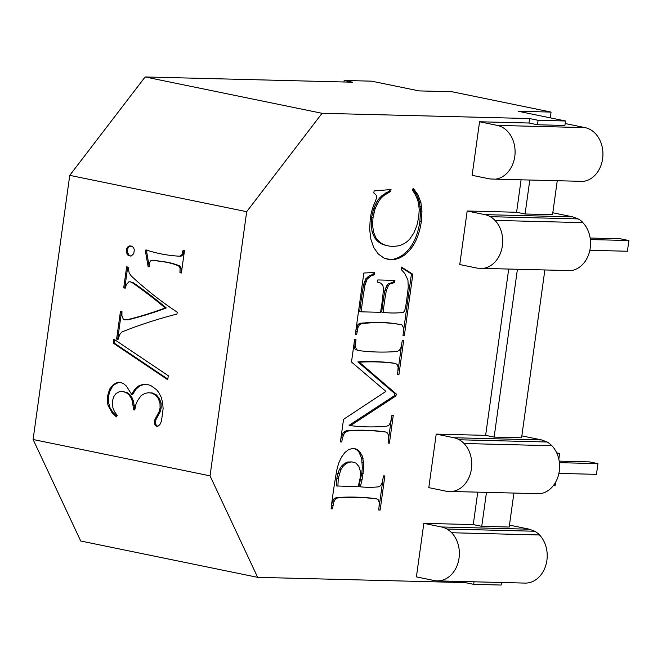 <?xml version="1.0" encoding="UTF-8"?>
<svg xmlns="http://www.w3.org/2000/svg" width="662" height="662" viewBox="0 0 662 662"><rect width="100%" height="100%" fill="white"/><g stroke="black" fill="none" stroke-linecap="round" stroke-linejoin="round"><path stroke-width="0.99" d="M344.885 452.51L348.841 449.424L353.094 448.472L355.899 448.944L358.316 450.218L361.965 455.15L363.711 462.986L363.736 467.885L362.081 479.652L360.327 486.802A220.57 132.632 101.6 0 0 374.609 487.166A220.57 132.632 101.6 0 0 378.416 486.843L380.584 485.66L382.164 482.888L383.538 475.887L384.87 475.92L380.137 510.063L378.796 510.03L379.309 502.681L378.192 499.752L376.43 498.825A548.368 329.742 101.6 0 0 373.045 498.445A548.368 329.742 101.6 0 0 341.377 497.642A449.233 270.129 101.6 0 0 337.57 497.94L335.411 499.082L333.822 501.904L332.456 508.855L331.116 508.821A341.534 205.369 -78.4 0 1 335.171 479.619A341.534 205.369 -78.4 0 1 336.834 470.07A52.439 31.528 -78.4 0 1 338.87 462.788L341.476 457.152L344.885 452.51M332.456 508.855L331.149 508.582M332.87 505.859L331.497 505.578M333.822 501.904L332.407 501.614L331.53 505.272M467.182 211.004L484.874 214.637A27.125 21.548 -88.6 0 1 490.244 216.681A27.125 21.548 -88.6 0 1 494.994 220.405A27.125 21.548 -88.6 0 1 498.8 225.56A27.125 21.548 -88.6 0 1 501.399 231.799A27.125 21.548 -88.6 0 1 502.623 238.692A27.125 21.548 -88.6 0 1 502.392 245.768A27.125 21.548 -88.6 0 1 500.704 252.553A27.125 21.548 -88.6 0 1 497.683 258.569A27.125 21.548 -88.6 0 1 493.546 263.426A27.125 21.548 -88.6 0 1 488.556 266.778A27.125 21.548 -88.6 0 1 483.061 268.4L477.443 268.184L459.751 264.552L467.182 211.004L516.592 212.254L521.093 179.807M479.561 121.767L497.253 125.399A27.125 21.548 91.4 0 1 502.623 127.443A27.125 21.548 91.4 0 1 507.373 131.167A27.125 21.548 91.4 0 1 511.18 136.322A27.125 21.548 91.4 0 1 513.786 142.562A27.125 21.548 91.4 0 1 515.011 149.455A27.125 21.548 91.4 0 1 514.771 156.53A27.125 21.548 91.4 0 1 513.083 163.315A27.125 21.548 91.4 0 1 510.071 169.331A27.125 21.548 91.4 0 1 505.925 174.189A27.125 21.548 91.4 0 1 500.935 177.54A27.125 21.548 91.4 0 1 495.449 179.162L489.822 178.939L472.13 175.306L479.561 121.767L528.979 123.016L529.592 118.556L322.055 113.301L246.686 211.691L210.036 475.846L257.659 577.347L465.204 582.601L465.345 581.584M423.837 523.344L441.529 526.977A27.125 21.548 91.4 0 1 446.9 529.021A27.125 21.548 91.4 0 1 451.649 532.745A27.125 21.548 91.4 0 1 455.456 537.9A27.125 21.548 91.4 0 1 458.063 544.139A27.125 21.548 91.4 0 1 459.287 551.032A27.125 21.548 91.4 0 1 459.047 558.107A27.125 21.548 91.4 0 1 457.368 564.893A27.125 21.548 91.4 0 1 454.347 570.909A27.125 21.548 91.4 0 1 450.201 575.766A27.125 21.548 91.4 0 1 445.212 579.118A27.125 21.548 91.4 0 1 439.725 580.74A27.125 21.548 91.4 0 1 437.127 580.872A27.125 21.548 91.4 0 1 434.098 580.524L416.406 576.883L423.837 523.344L473.256 524.594L477.757 492.147M436.217 434.107L453.917 437.739A27.125 21.548 -88.6 0 1 459.279 439.775A27.125 21.548 -88.6 0 1 464.029 443.507A27.125 21.548 -88.6 0 1 467.835 448.662A27.125 21.548 -88.6 0 1 470.442 454.902A27.125 21.548 -88.6 0 1 471.667 461.795A27.125 21.548 -88.6 0 1 471.435 468.87A27.125 21.548 -88.6 0 1 469.747 475.647A27.125 21.548 -88.6 0 1 466.727 481.671A27.125 21.548 -88.6 0 1 462.589 486.52A27.125 21.548 -88.6 0 1 457.599 489.872A27.125 21.548 -88.6 0 1 452.105 491.502L446.486 491.278L428.794 487.646L436.217 434.107L485.635 435.356L508.714 269.045M419.435 230.873A40.73 24.494 -78.4 0 1 416.597 239.056A34.788 20.919 -78.4 0 1 412.79 246.098A35.475 21.333 -78.4 0 1 408.007 251.99L404.002 255.449L399.84 257.882L395.52 259.297L391.043 259.694L384.192 258.18L378.3 254.009L373.732 247.514L370.819 239.048L369.644 229.176L370.281 218.485A38.024 22.864 -78.4 0 1 372.127 209.928A38.024 22.864 -78.4 0 1 375.246 201.513L376.537 198.012L376.231 195.232L373.823 192.99L374.104 190.929L391.027 189.531L390.77 191.351L383.72 195.613L380.907 198.343L378.556 201.48L375.056 208.853L373.012 217.616L372.59 225.179L373.5 232.014L375.925 237.815A39.033 23.468 101.6 0 0 380.005 242.292A39.033 23.468 101.6 0 0 385.706 245.197A57.942 34.838 101.6 0 0 388.213 245.875A57.942 34.838 101.6 0 0 392.98 246.305A69.56 41.822 101.6 0 0 399.302 245.594A47.151 28.358 101.6 0 0 404.987 243.128A33.414 20.092 101.6 0 0 409.902 238.899L413.916 232.883L416.903 225.485L418.723 217.062L419.228 209.746L418.583 203.317A45.728 27.498 101.6 0 0 416.398 197.011A45.728 27.498 101.6 0 0 412.277 190.068L413.253 188.265L418.02 194.901L420.891 202.489L421.959 211.294L421.297 221.547A40.73 24.494 -78.4 0 1 419.435 230.873M401.52 267.092L412.856 274.283L404.333 335.675L403.001 335.642L403.563 330.073L403.299 327.458L401.917 324.86A344.505 207.156 101.6 0 0 397.274 324.057A344.505 207.156 101.6 0 0 365.432 323.255A471.311 283.41 101.6 0 0 361.609 323.544L359.474 324.637L357.993 327.433L356.653 334.476L355.32 334.434L363.835 273.042L374.692 272.43L374.378 274.722L370.935 275.938L367.153 279.149L365.01 284.933A311.893 187.545 101.6 0 0 364.174 289.973A311.893 187.545 101.6 0 0 361.138 311.827L380.518 312.315A130.497 78.464 101.6 0 0 382.942 294.805A130.497 78.464 101.6 0 0 383.414 289.112L382.942 285.67L380.981 283.228L377.563 282.111L377.861 279.943L394.924 280.374L394.618 282.542L389.802 284.072L388.478 285.438L386.368 290.535A164.275 98.787 101.6 0 0 385.582 294.871A164.275 98.787 101.6 0 0 383.157 312.381A227.372 136.72 101.6 0 0 399.31 312.795A227.372 136.72 101.6 0 0 403.332 312.423L404.689 310.809L405.723 306.349A243.401 146.36 101.6 0 0 407.593 292.836A243.401 146.36 101.6 0 0 408.264 287.002L407.933 279.993L404.614 273.323L401.189 269.442L401.52 267.092M398.135 367.302L397.117 364.448L395.355 363.43A506.678 304.677 101.6 0 0 392.02 363.016A506.678 304.677 101.6 0 0 359.267 362.188L396.248 393.964L395.975 395.901L350.463 425.641A451.981 271.784 101.6 0 0 383.215 426.477A451.981 271.784 101.6 0 0 386.939 426.171L389.074 425.029L390.597 422.257L391.937 415.372L393.269 415.405L389.422 443.143L388.089 443.101L388.611 435.952L387.593 433.072L385.83 432.054A496.541 298.579 101.6 0 0 382.495 431.641A496.541 298.579 101.6 0 0 350.463 430.83A445.493 267.878 101.6 0 0 347.624 431.053L344.48 433.031L342.502 437.731L341.741 441.935L340.409 441.902L343.537 419.336L385.905 391.399L351.497 361.99L354.625 339.432L355.966 339.465L355.444 346.598L356.454 349.503L358.216 350.521A496.541 298.579 101.6 0 0 361.551 350.926A496.541 298.579 101.6 0 0 393.584 351.737A427.263 256.922 101.6 0 0 397.308 351.423L399.451 350.239L400.973 347.459L402.306 340.64L403.638 340.673L398.946 374.518L397.605 374.477L398.135 367.302M513.911 493.066L509.194 527.035L481.746 526.34L473.256 524.594M441.529 526.977L529.377 529.203L509.467 525.107M451.649 532.745L539.497 534.97A27.125 21.548 91.4 0 1 543.303 540.126A27.125 21.548 91.4 0 1 545.91 546.365A27.125 21.548 91.4 0 1 547.135 553.258A27.125 21.548 91.4 0 1 546.895 560.333A27.125 21.548 91.4 0 1 545.215 567.111A27.125 21.548 91.4 0 1 542.195 573.135A27.125 21.548 91.4 0 1 538.049 577.984A27.125 21.548 91.4 0 1 533.067 581.335A27.125 21.548 91.4 0 1 527.573 582.957A27.125 21.548 91.4 0 1 524.983 583.09L437.127 580.872M446.9 529.021L534.747 531.238A27.125 21.548 91.4 0 1 539.497 534.97M481.746 526.34L486.462 492.371M452.105 491.502L539.952 493.72A27.125 21.548 -88.6 0 0 545.447 492.098A27.125 21.548 -88.6 0 0 550.436 488.746A27.125 21.548 -88.6 0 0 554.574 483.897A27.125 21.548 -88.6 0 0 557.594 477.873A27.125 21.548 -88.6 0 0 559.282 471.096A27.125 21.548 -88.6 0 0 559.514 464.012A27.125 21.548 -88.6 0 0 558.289 457.119A27.125 21.548 -88.6 0 0 555.691 450.888A27.125 21.548 -88.6 0 0 551.885 445.725A27.125 21.548 -88.6 0 0 547.135 442.001A16.707 13.273 -88.6 0 0 545.91 441.537L541.764 439.957L521.846 435.869M459.279 439.775L547.135 442.001M464.029 443.507L551.885 445.725M483.061 268.4L570.909 270.617A27.125 21.548 -88.6 0 0 576.403 268.995A27.125 21.548 -88.6 0 0 581.393 265.644A27.125 21.548 -88.6 0 0 585.539 260.795A27.125 21.548 -88.6 0 0 588.551 254.771A27.125 21.548 -88.6 0 0 590.239 247.993A27.125 21.548 -88.6 0 0 590.479 240.918A27.125 21.548 -88.6 0 0 589.254 234.025A27.125 21.548 -88.6 0 0 586.648 227.786A27.125 21.548 -88.6 0 0 582.841 222.631A16.707 13.273 -88.6 0 0 578.091 218.899A16.707 13.273 -88.6 0 0 576.867 218.435L572.721 216.863L552.803 212.767M210.036 475.846L33.1 439.502L69.75 175.356L246.686 211.691M158.872 392.665L161.238 397.349L162.653 402.686L163.117 408.669L161.478 421.032L159.964 424.408L158.301 425.989L156.712 426.295L155.661 425.782L154.362 423.266L154.354 421.677L155.032 419.178L159.095 411.739L160.088 407.858L159.964 402.901L158.177 398.292L155.131 394.734L151.25 392.963L148.073 392.765L144.862 393.46L141.08 395.628L137.365 400.973L135.859 404.581L134.775 410.001L133.583 409.761L132.417 401.321L130.828 397.448L128.709 394.593L126.144 392.665L123.182 391.59L119.359 391.639L116.09 393.476L113.69 396.72L112.441 401.023L112.333 404.846L113.103 408.512L114.741 412.037L117.257 415.405L116.388 416.928L112.002 412.641L108.005 405.202L107.443 402.38L107.542 396.141L109.602 389.115L113.516 384.44L117.116 382.619L120.716 382.504L123.604 383.695L126.392 386.07L131.614 394.362L134.75 389.33L138.515 386.004L142.802 384.399L147.494 384.539L150.837 385.59L156.53 389.653L158.872 392.665M128.064 255.391L126.26 252.181L126.243 250.128L126.806 248.233L129.371 245.925L132.483 246.57L133.641 247.952L134.312 249.773L133.765 253.687L131.167 256.02L128.064 255.391L129.156 255.424L127.361 252.205L127.907 248.258L129.016 246.802L131.109 245.933M181.876 254.705L183.06 250.319L184.491 250.608L181.388 272.984L179.956 272.686L180.064 268.06L178.599 265.867A102.287 81.261 -88.6 0 0 174.114 264.246A102.287 81.261 -88.6 0 0 160.038 261.358A298.612 237.219 -88.6 0 0 152.277 260.232L150.348 260.969L149.562 262.93L149.686 266.472L148.156 266.885L145.615 252.09L145.921 249.88A199.643 158.599 -88.6 0 0 175.273 255.904A199.643 158.599 -88.6 0 0 179.923 256.211L181.876 254.705L182.977 254.729L184.102 250.534M134.502 278.967A459.453 364.994 -88.6 0 0 177.217 312.199L176.961 314.061A663.084 526.762 -88.6 0 0 126.806 330.032A663.084 526.762 -88.6 0 0 122.031 331.894L119.673 334.591L118.084 339.358L116.611 339.052L120.476 311.198L121.949 311.504L121.907 315.501L123.281 319.167L124.53 319.787L127.17 319.738A485.238 385.483 -88.6 0 0 131.076 318.753A485.238 385.483 -88.6 0 0 165.177 307.921A569.37 452.312 -88.6 0 0 136.115 285.405A569.37 452.312 -88.6 0 0 132.441 282.823L130.025 281.722L128.842 281.855L126.434 284.503L125.192 288.177L123.711 287.871L126.632 266.852L128.105 267.158L129.181 273.017L131.299 276.037A459.453 364.994 -88.6 0 0 134.502 278.967M167.726 379.748L113.334 343.189L113.889 339.167L168.28 375.726L167.726 379.748M33.1 439.502L80.723 541.011L257.659 577.347M69.75 175.356L145.119 76.957L322.055 113.301M528.979 123.016L537.47 124.762L564.918 125.457L565.538 120.989L518.123 111.249L551.065 112.085L451.981 91.737L419.038 90.901L371.622 81.161L344.166 80.466L352.656 82.212L145.119 76.957M565.538 120.989L538.09 120.294L529.592 118.556M537.47 124.762L538.09 120.294M343.95 81.989L344.166 80.466M501.498 582.494L501.151 585.043L473.694 584.347L465.204 582.601M473.694 584.347L474.05 581.799M497.253 125.399L585.1 127.625A27.125 21.548 91.4 0 1 590.471 129.661A27.125 21.548 91.4 0 1 595.221 133.385A27.125 21.548 91.4 0 1 599.027 138.548A27.125 21.548 91.4 0 1 601.634 144.788A27.125 21.548 91.4 0 1 602.859 151.672A27.125 21.548 91.4 0 1 602.619 158.756A27.125 21.548 91.4 0 1 600.939 165.533A27.125 21.548 91.4 0 1 597.918 171.557A27.125 21.548 91.4 0 1 593.773 176.406A27.125 21.548 91.4 0 1 588.791 179.758A27.125 21.548 91.4 0 1 583.296 181.38L495.449 179.162M516.592 212.254L525.082 214L552.538 214.695L557.255 180.726M494.994 220.405L582.841 222.631M490.244 216.681L578.091 218.899M180.064 268.06L181.165 268.085L179.7 265.901A102.287 81.261 -88.6 0 0 175.207 264.279A102.287 81.261 -88.6 0 0 161.131 261.391A298.612 237.219 -88.6 0 0 153.377 260.257L152.277 260.232M178.599 265.867L179.7 265.901M179.956 272.686L181.049 272.719L181.165 268.085M126.914 254.009L128.014 254.043M130.522 256.045L129.156 255.424M129.371 245.925L130.472 245.958M127.923 246.777L129.016 246.802M126.806 248.233L127.907 248.258M126.243 250.128L127.344 250.153M126.26 252.181L127.361 252.205M585.1 127.625L565.191 123.529M529.377 529.203L533.531 530.775A16.707 13.273 91.4 0 1 534.747 531.238M544.867 269.964L521.582 437.789L494.125 437.102L517.419 269.268M485.635 435.356L494.125 437.102M453.917 437.739L541.764 439.957M525.082 214L529.799 180.031M484.874 214.637L572.721 216.863M551.065 112.085L550.263 117.853M382.843 480.066L379.235 506.058M354.633 448.728L356.901 449.928L358.92 451.997L361.7 458.452L362.321 467.587L361.783 473.14L358.912 486.512L360.327 486.802M376.43 498.825L375.015 498.536A548.368 329.742 101.6 0 0 371.63 498.155A548.368 329.742 101.6 0 0 339.962 497.352A449.233 270.129 101.6 0 0 336.155 497.65L333.996 498.792L332.407 501.614M351.961 461.886L347.401 462.043L344.339 463.557L341.6 466.056L339.424 469.449L337.835 473.562L336.85 478.229L336.47 485.941L358.266 486.752L360.327 477.128L360.393 471.418L358.887 466.511L356.007 463.102L351.961 461.886L348.816 462.333L345.754 463.847L343.015 466.346L340.839 469.739L338.265 478.518L337.885 486.231M380.137 510.063L378.829 509.79M362.081 479.652L360.666 479.362M363.198 473.429L361.783 473.14M363.736 467.885L362.321 467.587M363.711 462.986L362.288 462.697M363.115 458.741L361.7 458.452M361.965 455.15L360.55 454.86M360.335 452.287L358.92 451.997M358.316 450.218L356.901 449.928M391.043 259.694L386.922 259.082M395.52 259.297L389.628 259.405M399.84 257.882L398.425 257.592L394.105 259.007M404.002 255.449L402.587 255.16L398.425 257.592M408.007 251.99L406.592 251.701L402.587 255.16M416.597 239.056L415.182 238.767A34.788 20.919 -78.4 0 1 411.375 245.801A35.475 21.333 -78.4 0 1 406.592 251.701M335.411 499.082L333.996 498.792M337.57 497.94L336.155 497.65M341.377 497.642L339.962 497.352M338.265 478.518L336.85 478.229M339.25 473.86L337.835 473.562M340.839 469.739L339.424 469.449M343.015 466.346L341.6 466.056M345.754 463.847L344.339 463.557M348.816 462.333L347.401 462.043M401.644 344.612L398.036 370.612M354.129 342.99L354.029 346.309L355.039 349.213L358.216 350.521M385.83 432.054L384.415 431.765A496.541 298.579 101.6 0 0 381.08 431.351A496.541 298.579 101.6 0 0 349.048 430.54A445.493 267.878 101.6 0 0 346.209 430.763L343.065 432.741L340.814 438.939M391.259 419.402L388.511 439.245M395.355 363.43L393.94 363.14A506.678 304.677 101.6 0 0 390.605 362.726A506.678 304.677 101.6 0 0 357.852 361.899L394.833 393.675L394.56 395.611L349.048 425.352L350.463 425.641M398.946 374.518L397.639 374.245M356.454 349.503L355.039 349.213M355.444 346.598L354.029 346.309M355.577 342.229L354.278 341.956M341.741 441.935L340.442 441.662M342.502 437.731L341.087 437.441M343.429 434.868L342.014 434.578M344.48 433.031L343.065 432.741M345.605 431.889L344.19 431.599M347.624 431.053L346.209 430.763M389.422 443.143L388.122 442.87M395.975 395.901L394.56 395.611M396.248 393.964L394.833 393.675M359.267 362.188L357.852 361.899M401.437 267.655L411.441 273.985L403.481 331.323M412.856 274.283L411.441 273.985M393.476 280.332L393.203 282.252L388.387 283.783L387.063 285.148L384.953 290.237A164.275 98.787 101.6 0 0 384.167 294.582A164.275 98.787 101.6 0 0 381.742 312.092L383.157 312.381M373.227 272.512L372.963 274.432L369.52 275.649L365.738 278.851L363.595 284.643A311.893 187.545 101.6 0 0 362.759 289.683A311.893 187.545 101.6 0 0 359.723 311.537L361.138 311.827M401.917 324.86L400.502 324.562A344.505 207.156 101.6 0 0 395.859 323.768A344.505 207.156 101.6 0 0 364.017 322.965A471.311 283.41 101.6 0 0 360.194 323.255L358.051 324.347L355.924 330.04M386.368 290.535L384.953 290.237M387.336 287.49L385.921 287.2M388.478 285.438L387.063 285.148M389.802 284.072L388.387 283.783M394.618 282.542L393.203 282.252M365.01 284.933L363.595 284.643M365.863 281.698L364.448 281.408M367.153 279.149L365.738 278.851M368.684 277.32L367.269 277.03M370.935 275.938L369.52 275.649M374.378 274.722L372.963 274.432M356.653 334.476L355.353 334.202M357.05 331.654L355.742 331.381M357.993 327.433L356.578 327.136M359.474 324.637L358.051 324.347M361.609 323.544L360.194 323.255M365.432 323.255L364.017 322.965M404.333 335.675L403.034 335.411M412.732 189.224L416.605 194.611L419.476 202.2L420.544 210.996L419.882 221.257A40.73 24.494 -78.4 0 1 418.02 230.583A40.73 24.494 -78.4 0 1 415.182 238.767M389.554 189.655L389.355 191.061L382.305 195.323L379.492 198.054L377.141 201.19L373.641 208.563L371.597 217.326L371.175 224.89L372.085 231.725L374.502 237.526A39.033 23.468 101.6 0 0 378.59 241.994A39.033 23.468 101.6 0 0 384.283 244.907A57.942 34.838 101.6 0 0 386.798 245.585L388.213 245.875M421.297 221.547L419.882 221.257M421.843 216.234L420.428 215.944M421.959 211.294L420.544 210.996M421.644 206.71L420.229 206.42M420.891 202.489L419.476 202.2M419.691 198.575L418.276 198.286M418.02 194.901L416.605 194.611M385.706 245.197L384.283 244.907M375.925 237.815L374.502 237.526M374.502 235.076L373.087 234.787M373.5 232.014L372.085 231.725M372.59 225.179L371.175 224.89M373.012 217.616L371.597 217.326M373.856 213.056L372.441 212.767M375.056 208.853L373.641 208.563M376.62 204.988L375.205 204.699M378.556 201.48L377.141 201.19M380.907 198.343L379.492 198.054M383.72 195.613L382.305 195.323M387.013 193.279L385.598 192.99M390.77 191.351L389.355 191.061M131.614 394.362L132.714 394.387L135.851 389.355L139.616 386.029L143.886 384.432M116.769 416.257L113.103 412.666L110.074 407.858L108.535 402.405L108.642 396.166L109.437 392.359L112.424 386.509L114.609 384.465L118.217 382.644L120.856 382.562M134.8 409.811L133.509 401.354L131.928 397.473L129.81 394.618L127.236 392.69L123.182 391.59M157.457 426.154L155.942 424.731L155.454 421.711L156.133 419.212L160.196 411.772L161.189 407.891L161.065 402.935L159.277 398.317L156.232 394.767L152.343 392.988L148.073 392.765M138.515 386.004L139.616 386.029M134.75 389.33L135.851 389.355M117.116 382.619L118.217 382.644M113.516 384.44L114.609 384.465M111.324 386.484L112.424 386.509M109.602 389.115L110.703 389.14M108.345 392.334L109.437 392.359M107.542 396.141L108.642 396.166M107.443 402.38L108.535 402.405M108.005 405.202L109.098 405.235M108.973 407.833L110.074 407.858M112.002 412.641L113.103 412.666M126.144 392.665L127.236 392.69M128.709 394.593L129.81 394.618M130.828 397.448L131.928 397.473M132.417 401.321L133.509 401.354M133.368 405.624L134.46 405.649M133.583 409.761L134.676 409.786M151.25 392.963L152.343 392.988M155.131 394.734L156.232 394.767M158.177 398.292L159.277 398.317M159.964 402.901L161.065 402.935M160.088 407.858L161.189 407.891M159.095 411.739L160.196 411.772M157.026 415.612L158.127 415.637M155.032 419.178L156.133 419.212M154.354 421.677L155.454 421.711M154.362 423.266L155.462 423.291M154.842 424.698L155.942 424.731M155.661 425.782L156.762 425.807M167.809 379.094L114.427 343.214L114.898 339.846M113.334 343.189L114.427 343.214M125.242 287.987L124.812 287.896L127.7 267.076M124.53 319.787L128.262 319.763A485.238 385.483 -88.6 0 0 132.177 318.778A485.238 385.483 -88.6 0 0 166.278 307.946A569.37 452.312 -88.6 0 0 137.208 285.43A569.37 452.312 -88.6 0 0 133.542 282.856L130.025 281.722M118.15 339.167L117.712 339.076L121.551 311.421M123.711 287.871L124.812 287.896M132.441 282.823L133.542 282.856M165.177 307.921L166.278 307.946M127.17 319.738L128.262 319.763M116.611 339.052L117.712 339.076M179.923 256.211L181.024 256.244L182.977 254.729M149.198 266.604L146.716 252.114L146.981 250.219M145.615 252.09L146.716 252.114M160.038 261.358L161.131 261.391M553.407 485.536L555.145 485.577L555.617 482.184M556.932 453.387L559.605 453.453L558.811 459.155M556.692 452.858L559.605 453.453M590.355 239.561L628.9 240.538L620.41 238.792L590.148 238.03M628.9 240.538L627.411 251.246L589.834 250.294M559.398 462.664L597.943 463.64L589.453 461.894L559.191 461.133M597.943 463.64L596.454 474.348L558.877 473.396M412.79 246.098L411.375 245.801M350.463 430.83L349.048 430.54"/></g></svg>
